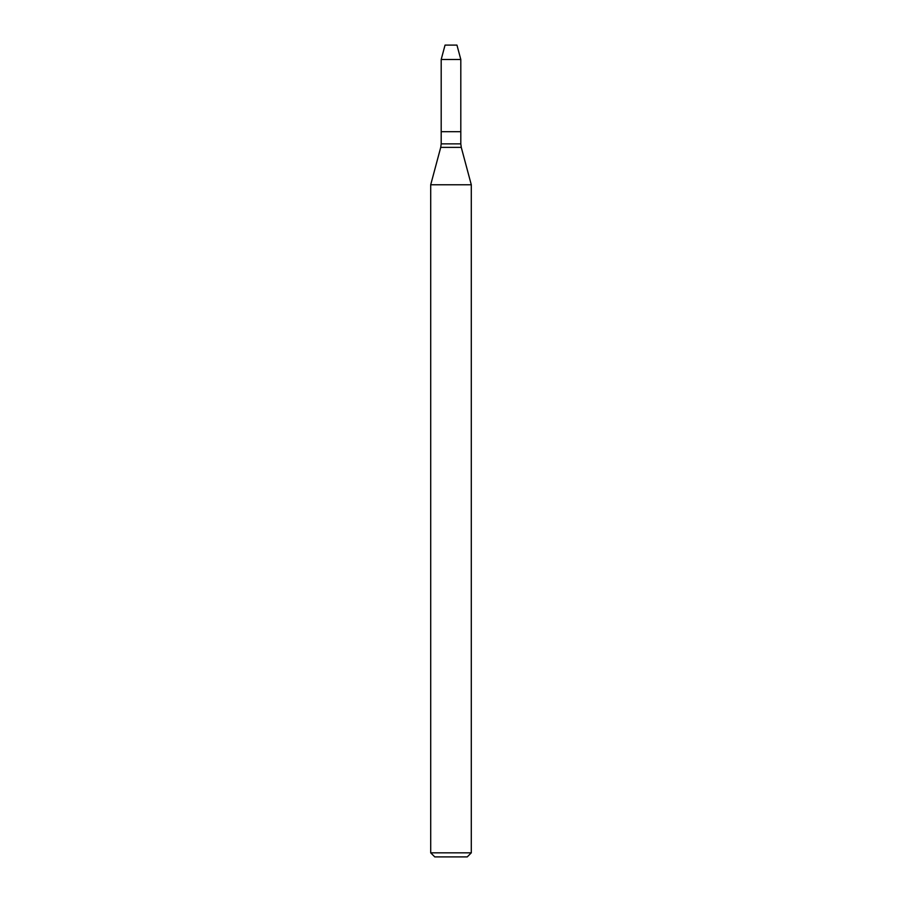 <?xml version="1.0" encoding="UTF-8"?>
<svg xmlns="http://www.w3.org/2000/svg" width="902" height="902" viewBox="0 0 902 902"><rect width="100%" height="100%" fill="white"/><g stroke="black" fill="none" stroke-linecap="round" stroke-linejoin="round"><path stroke-width="1.35" d="M441.191 59.487L441.191 131.692L460.809 131.692L460.809 143.869L441.191 143.869L441.191 131.692L460.809 131.692L460.809 59.487L441.191 59.487L445.047 45.1L456.953 45.1L460.809 59.487M451 184.786L471.295 184.786L461.272 147.376L440.728 147.376L430.705 184.786L451 184.786M471.295 852.841L467.236 856.9L434.764 856.9L430.705 852.841L471.295 852.841L471.295 184.786M460.809 143.869L461.272 147.376M441.191 143.869L440.728 147.376M430.705 852.841L430.705 184.786"/></g></svg>
